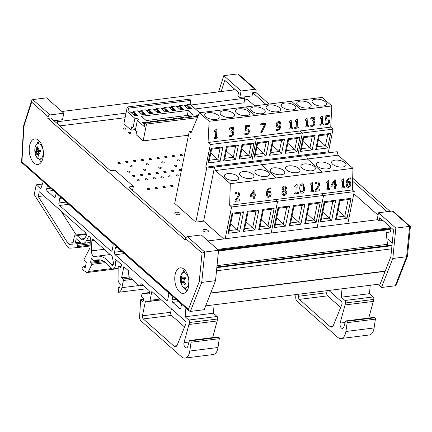 <?xml version="1.0" encoding="UTF-8"?>
<svg xmlns="http://www.w3.org/2000/svg" width="432" height="432" viewBox="0 0 432 432"><rect width="100%" height="100%" fill="white"/><g stroke="black" fill="none" stroke-linecap="round" stroke-linejoin="round"><path stroke-width="0.65" d="M208.003 230.45A2.759 1.22 -168.6 0 1 208.408 231.287A2.759 1.22 -168.6 0 1 205.459 231.935A2.759 1.22 -168.6 0 1 202.997 230.197A2.759 1.22 -168.6 0 1 205.065 229.435A2.759 1.22 -168.6 0 1 208.003 230.45M179.788 213.208A2.759 1.22 -168.6 0 1 180.193 214.04A2.759 1.22 -168.6 0 1 177.244 214.688A2.759 1.22 -168.6 0 1 174.782 212.949A2.759 1.22 -168.6 0 1 176.85 212.188A2.759 1.22 -168.6 0 1 179.788 213.208M129.978 171.493A1.291 0.567 -168.6 0 1 130.167 171.882A1.291 0.567 -168.6 0 1 128.79 172.184A1.291 0.567 -168.6 0 1 127.64 171.374A1.291 0.567 -168.6 0 1 128.606 171.018A1.291 0.567 -168.6 0 1 129.978 171.493M145.557 169.544A1.291 0.567 -168.6 0 1 145.746 169.933A1.291 0.567 -168.6 0 1 144.369 170.235A1.291 0.567 -168.6 0 1 143.219 169.425A1.291 0.567 -168.6 0 1 144.185 169.069A1.291 0.567 -168.6 0 1 145.557 169.544M161.136 167.594A1.291 0.567 -168.6 0 1 161.325 167.983A1.291 0.567 -168.6 0 1 159.953 168.286A1.291 0.567 -168.6 0 1 158.803 167.47A1.291 0.567 -168.6 0 1 159.77 167.119A1.291 0.567 -168.6 0 1 161.136 167.594M176.72 165.64A1.291 0.567 -168.6 0 1 176.909 166.028A1.291 0.567 -168.6 0 1 175.532 166.331A1.291 0.567 -168.6 0 1 174.382 165.521A1.291 0.567 -168.6 0 1 175.349 165.164A1.291 0.567 -168.6 0 1 176.72 165.64M164.03 162.275A1.291 0.567 -168.6 0 1 164.219 162.67A1.291 0.567 -168.6 0 1 162.848 162.972A1.291 0.567 -168.6 0 1 161.698 162.157A1.291 0.567 -168.6 0 1 162.664 161.806A1.291 0.567 -168.6 0 1 164.03 162.275M132.872 166.18A1.291 0.567 -168.6 0 1 133.061 166.568A1.291 0.567 -168.6 0 1 131.684 166.871A1.291 0.567 -168.6 0 1 130.534 166.061A1.291 0.567 -168.6 0 1 131.501 165.704A1.291 0.567 -168.6 0 1 132.872 166.18M148.451 164.23A1.291 0.567 -168.6 0 1 148.64 164.619A1.291 0.567 -168.6 0 1 147.263 164.921A1.291 0.567 -168.6 0 1 146.113 164.111A1.291 0.567 -168.6 0 1 147.08 163.755A1.291 0.567 -168.6 0 1 148.451 164.23M179.615 160.326A1.291 0.567 -168.6 0 1 179.804 160.715A1.291 0.567 -168.6 0 1 178.427 161.017A1.291 0.567 -168.6 0 1 177.277 160.207A1.291 0.567 -168.6 0 1 178.243 159.851A1.291 0.567 -168.6 0 1 179.615 160.326M139.768 180.171A1.291 0.567 -168.6 0 1 139.957 180.56A1.291 0.567 -168.6 0 1 138.58 180.862A1.291 0.567 -168.6 0 1 137.43 180.052A1.291 0.567 -168.6 0 1 138.397 179.696A1.291 0.567 -168.6 0 1 139.768 180.171M120.182 162.821A1.291 0.567 -168.6 0 1 120.371 163.21A1.291 0.567 -168.6 0 1 119 163.512A1.291 0.567 -168.6 0 1 117.85 162.697A1.291 0.567 -168.6 0 1 118.811 162.346A1.291 0.567 -168.6 0 1 120.182 162.821M134.87 175.835A1.291 0.567 -168.6 0 1 135.059 176.224A1.291 0.567 -168.6 0 1 133.688 176.526A1.291 0.567 -168.6 0 1 132.538 175.711A1.291 0.567 -168.6 0 1 133.504 175.36A1.291 0.567 -168.6 0 1 134.87 175.835M149.558 188.849A1.291 0.567 -168.6 0 1 149.753 189.238A1.291 0.567 -168.6 0 1 148.376 189.54A1.291 0.567 -168.6 0 1 147.226 188.725A1.291 0.567 -168.6 0 1 148.192 188.374A1.291 0.567 -168.6 0 1 149.558 188.849M147.56 179.194A1.291 0.567 -168.6 0 1 147.749 179.582A1.291 0.567 -168.6 0 1 146.372 179.885A1.291 0.567 -168.6 0 1 145.222 179.075A1.291 0.567 -168.6 0 1 146.189 178.718A1.291 0.567 -168.6 0 1 147.56 179.194M127.975 161.843A1.291 0.567 -168.6 0 1 128.164 162.232A1.291 0.567 -168.6 0 1 126.787 162.535A1.291 0.567 -168.6 0 1 125.636 161.725A1.291 0.567 -168.6 0 1 126.603 161.368A1.291 0.567 -168.6 0 1 127.975 161.843M142.663 174.857A1.291 0.567 -168.6 0 1 142.852 175.246A1.291 0.567 -168.6 0 1 141.475 175.549A1.291 0.567 -168.6 0 1 140.324 174.739A1.291 0.567 -168.6 0 1 141.291 174.382A1.291 0.567 -168.6 0 1 142.663 174.857M157.351 187.871A1.291 0.567 -168.6 0 1 157.54 188.26A1.291 0.567 -168.6 0 1 156.168 188.563A1.291 0.567 -168.6 0 1 155.012 187.753A1.291 0.567 -168.6 0 1 155.979 187.396A1.291 0.567 -168.6 0 1 157.351 187.871M155.347 178.222A1.291 0.567 -168.6 0 1 155.536 178.61A1.291 0.567 -168.6 0 1 154.165 178.913A1.291 0.567 -168.6 0 1 153.014 178.097A1.291 0.567 -168.6 0 1 153.981 177.746A1.291 0.567 -168.6 0 1 155.347 178.222M135.767 160.866A1.291 0.567 -168.6 0 1 135.956 161.255A1.291 0.567 -168.6 0 1 134.579 161.557A1.291 0.567 -168.6 0 1 133.429 160.747A1.291 0.567 -168.6 0 1 134.395 160.391A1.291 0.567 -168.6 0 1 135.767 160.866M150.455 173.88A1.291 0.567 -168.6 0 1 150.644 174.269A1.291 0.567 -168.6 0 1 149.267 174.571A1.291 0.567 -168.6 0 1 148.117 173.761A1.291 0.567 -168.6 0 1 149.083 173.405A1.291 0.567 -168.6 0 1 150.455 173.88M165.143 186.894A1.291 0.567 -168.6 0 1 165.332 187.283A1.291 0.567 -168.6 0 1 163.955 187.585A1.291 0.567 -168.6 0 1 162.805 186.775A1.291 0.567 -168.6 0 1 163.771 186.419A1.291 0.567 -168.6 0 1 165.143 186.894M163.139 177.244A1.291 0.567 -168.6 0 1 163.328 177.633A1.291 0.567 -168.6 0 1 161.951 177.935A1.291 0.567 -168.6 0 1 160.801 177.125A1.291 0.567 -168.6 0 1 161.768 176.769A1.291 0.567 -168.6 0 1 163.139 177.244M143.554 159.894A1.291 0.567 -168.6 0 1 143.743 160.283A1.291 0.567 -168.6 0 1 142.371 160.585A1.291 0.567 -168.6 0 1 141.221 159.77A1.291 0.567 -168.6 0 1 142.182 159.419A1.291 0.567 -168.6 0 1 143.554 159.894M158.242 172.908A1.291 0.567 -168.6 0 1 158.431 173.297A1.291 0.567 -168.6 0 1 157.059 173.599A1.291 0.567 -168.6 0 1 155.909 172.784A1.291 0.567 -168.6 0 1 156.875 172.433A1.291 0.567 -168.6 0 1 158.242 172.908M172.93 185.922A1.291 0.567 -168.6 0 1 173.124 186.311A1.291 0.567 -168.6 0 1 171.747 186.613A1.291 0.567 -168.6 0 1 170.597 185.798A1.291 0.567 -168.6 0 1 171.563 185.447A1.291 0.567 -168.6 0 1 172.93 185.922M170.932 176.267A1.291 0.567 -168.6 0 1 171.121 176.656A1.291 0.567 -168.6 0 1 169.744 176.958A1.291 0.567 -168.6 0 1 168.593 176.148A1.291 0.567 -168.6 0 1 169.56 175.792A1.291 0.567 -168.6 0 1 170.932 176.267M151.346 158.917A1.291 0.567 -168.6 0 1 151.535 159.305A1.291 0.567 -168.6 0 1 150.158 159.608A1.291 0.567 -168.6 0 1 149.008 158.798A1.291 0.567 -168.6 0 1 149.974 158.441A1.291 0.567 -168.6 0 1 151.346 158.917M166.034 171.931A1.291 0.567 -168.6 0 1 166.223 172.319A1.291 0.567 -168.6 0 1 164.846 172.622A1.291 0.567 -168.6 0 1 163.696 171.812A1.291 0.567 -168.6 0 1 164.662 171.455A1.291 0.567 -168.6 0 1 166.034 171.931M178.432 185.042A1.291 0.567 -168.6 0 1 178.384 184.826A1.291 0.567 -168.6 0 1 178.513 184.637M178.718 175.295A1.291 0.567 -168.6 0 1 178.907 175.684A1.291 0.567 -168.6 0 1 177.536 175.986A1.291 0.567 -168.6 0 1 176.386 175.171A1.291 0.567 -168.6 0 1 177.352 174.82A1.291 0.567 -168.6 0 1 178.718 175.295M159.138 157.939A1.291 0.567 -168.6 0 1 159.327 158.328A1.291 0.567 -168.6 0 1 157.95 158.63A1.291 0.567 -168.6 0 1 156.8 157.82A1.291 0.567 -168.6 0 1 157.766 157.464A1.291 0.567 -168.6 0 1 159.138 157.939M173.826 170.953A1.291 0.567 -168.6 0 1 174.015 171.342A1.291 0.567 -168.6 0 1 172.638 171.644A1.291 0.567 -168.6 0 1 171.488 170.834A1.291 0.567 -168.6 0 1 172.454 170.478A1.291 0.567 -168.6 0 1 173.826 170.953M166.925 156.962A1.291 0.567 -168.6 0 1 167.114 157.356A1.291 0.567 -168.6 0 1 165.742 157.658A1.291 0.567 -168.6 0 1 164.592 156.843A1.291 0.567 -168.6 0 1 165.559 156.492A1.291 0.567 -168.6 0 1 166.925 156.962M181.327 170.694A1.291 0.567 -168.6 0 1 179.939 170.521A1.291 0.567 -168.6 0 1 179.28 169.857A1.291 0.567 -168.6 0 1 180.144 169.501A1.291 0.567 -168.6 0 1 181.489 169.884M174.717 155.99A1.291 0.567 -168.6 0 1 174.906 156.379A1.291 0.567 -168.6 0 1 173.529 156.681A1.291 0.567 -168.6 0 1 172.379 155.871A1.291 0.567 -168.6 0 1 173.345 155.515A1.291 0.567 -168.6 0 1 174.717 155.99M182.509 155.012A1.291 0.567 -168.6 0 1 182.698 155.401A1.291 0.567 -168.6 0 1 181.321 155.704A1.291 0.567 -168.6 0 1 180.171 154.894A1.291 0.567 -168.6 0 1 181.138 154.537A1.291 0.567 -168.6 0 1 182.509 155.012M136.501 132.165A1.291 0.567 -168.6 0 1 136.188 131.679A1.291 0.567 -168.6 0 1 136.663 131.355M130.734 132.775A1.291 0.567 -168.6 0 1 130.923 133.164A1.291 0.567 -168.6 0 1 129.546 133.466A1.291 0.567 -168.6 0 1 128.396 132.656A1.291 0.567 -168.6 0 1 129.362 132.3A1.291 0.567 -168.6 0 1 130.734 132.775M125.836 128.439A1.291 0.567 -168.6 0 1 126.025 128.828A1.291 0.567 -168.6 0 1 124.654 129.13A1.291 0.567 -168.6 0 1 123.498 128.315A1.291 0.567 -168.6 0 1 124.465 127.964A1.291 0.567 -168.6 0 1 125.836 128.439M378.043 215.174L353.846 193.736M254.659 105.856L247.541 99.549L244.598 99.916M386.181 232.524L390.355 232L391.203 227.81M57.505 123.352L57.029 123.412M352.609 181.208L387.023 211.702M221.184 91.53L224.786 80.363L238.507 92.524L237.854 95.758L239.782 97.47L252.05 95.931L252.704 92.691L265.961 104.441M233.453 89.996L233.944 88.474M392.18 243.416A16.562 8.996 -97.1 0 0 386.861 238.734M239.782 97.47L241.088 90.99L254.891 89.262A1.841 1.318 -48.5 0 1 255.787 89.505A1.841 1.318 -48.5 0 1 256.1 90.693L255.771 92.308L269.028 104.058M218.57 91.859L223.787 75.665L241.088 90.99M407.425 256.3L410.4 226.584L393.228 211.28A1.841 1.318 131.5 0 0 392.332 211.037L378.529 212.765L377.222 219.24L379.15 220.952L379.804 217.712L393.53 229.873L390.868 256.613L379.485 285.746L381.467 287.501L395.269 285.768L396.257 284.882L407.425 256.3L406.609 256.748L395.269 285.768M378.529 212.765L395.831 228.096L392.807 258.476L381.467 287.501M352.69 178.178L390.091 211.318M252.704 92.691L255.771 92.308M382.925 220.477L379.15 220.952M395.831 228.096L409.633 226.363L406.609 256.748L392.807 258.476M410.341 226.444L409.633 226.363L392.332 211.037M255.787 89.505L238.669 74.342L237.589 73.937L254.891 89.262M223.787 75.665L237.589 73.937M131.89 189.734L132.716 189.632L133.369 186.392L115.052 170.165L110.452 170.743L50.89 117.968L47.822 118.352L48.146 116.732A1.841 1.318 -48.5 0 1 50.009 114.923L63.812 113.195L46.51 97.864L32.708 99.592L31.714 100.564L31.671 102.136L48.146 116.732M185.971 237.654L128.768 186.97L133.369 186.392M185.587 238.507L202.068 253.103L199.222 281.664L188.417 309.328L189.324 311.035L190.388 311.429L204.19 309.701L215.53 280.676L218.554 250.295L201.253 234.965L187.45 236.698A1.841 1.318 131.5 0 0 185.587 238.507L185.263 240.127L47.822 118.352M63.812 113.195L62.505 119.669L54.011 120.733M184.194 269.325A12.884 6.993 -97.1 0 0 182.855 272.252M184.885 288.5A12.884 6.993 -97.1 0 0 186.905 291.001M188.617 286.605A12.884 6.993 82.9 0 1 183.47 293.409A12.884 6.993 82.9 0 1 174.928 281.497A12.884 6.993 82.9 0 1 180.268 267.84A12.884 6.993 82.9 0 1 187.148 273.64A12.884 6.993 82.9 0 1 188.617 286.605M38.653 140.378A12.884 6.993 -97.1 0 0 37.314 143.305M39.35 159.554A12.884 6.993 -97.1 0 0 41.369 162.059M43.076 157.658A12.884 6.993 82.9 0 1 37.93 164.462A12.884 6.993 82.9 0 1 29.392 152.55A12.884 6.993 82.9 0 1 34.727 138.893A12.884 6.993 82.9 0 1 41.612 144.693A12.884 6.993 82.9 0 1 43.076 157.658M202.068 253.103L204.752 252.023L187.45 236.698M188.417 309.328L21.946 161.833L21.67 162.497L189.324 311.035M21.946 161.833L23.879 126.311L23.587 125.825L31.714 100.564M199.222 281.664L201.728 282.404L204.752 252.023L218.554 250.295M215.53 280.676L201.728 282.404L190.388 311.429M338.105 155.169L307.433 159.008L322.277 172.163L352.949 168.318L338.105 155.169L337.214 151.708L306.542 155.547L307.433 159.008L322.277 172.163L230.261 183.686L229.657 205.281L231.584 206.993L225.175 238.772M347.863 223.409L354.267 191.624L352.35 189.929L352.971 168.329L230.283 183.692L229.678 205.292L352.361 189.923M327.353 168.907A7.36 3.251 -168.6 0 1 319.718 167.697A7.36 3.251 -168.6 0 1 316.283 164.036A7.36 3.251 -168.6 0 1 324.14 162.302A7.36 3.251 -168.6 0 1 330.712 166.941A7.36 3.251 -168.6 0 1 327.353 168.907M342.689 166.984A7.36 3.251 -168.6 0 1 335.048 165.775A7.36 3.251 -168.6 0 1 331.614 162.113A7.36 3.251 -168.6 0 1 339.476 160.385A7.36 3.251 -168.6 0 1 346.048 165.024A7.36 3.251 -168.6 0 1 342.689 166.984M354.267 191.624L323.6 195.469L321.678 193.768L323.6 195.469L317.191 227.248L323.6 195.469L231.584 206.993M329.422 152.685L328.46 151.826L333.029 129.163L302.357 133.002L300.056 130.966L302.357 133.002L297.788 155.671L298.75 156.524L214.526 167.071L215.422 170.532L230.261 183.686L229.678 205.292M333.029 129.163L330.728 127.127L331.803 105.943L209.12 121.306L255.128 115.544L245.489 107.006L255.128 115.544L331.803 105.943L322.164 97.4L291.492 101.245L301.131 109.782L291.492 101.245L199.481 112.768L209.12 121.306L208.03 142.479L210.346 144.526L205.772 167.195L206.739 168.048L195.836 222.124L174.728 203.423L189.221 131.539L190.955 133.072L199.481 112.768M328.46 151.826L205.772 167.195M215.422 170.532L261.425 164.77L260.534 161.309L261.425 164.77L276.269 177.925L261.425 164.77L307.433 159.008L306.542 155.547L298.75 156.524L297.788 155.671L302.357 133.002L210.346 144.526M307.838 107.968A7.36 3.251 -168.6 0 1 300.197 106.758A7.36 3.251 -168.6 0 1 296.762 103.097A7.36 3.251 -168.6 0 1 304.625 101.369A7.36 3.251 -168.6 0 1 311.197 106.007A7.36 3.251 -168.6 0 1 307.838 107.968M323.174 106.045A7.36 3.251 -168.6 0 1 315.533 104.836A7.36 3.251 -168.6 0 1 312.098 101.174A7.36 3.251 -168.6 0 1 319.961 99.446A7.36 3.251 -168.6 0 1 326.533 104.085A7.36 3.251 -168.6 0 1 323.174 106.045M327.667 147.982L330.604 133.412L328.563 134.546L319.221 135.718L318.643 134.908L315.7 149.483L327.667 147.982L318.46 139.471M315.7 149.483L316.802 147.701L319.221 135.707M300.213 151.421L301.315 149.639L303.734 137.646L303.151 136.852L300.213 151.421L312.174 149.92L302.972 141.41M312.174 149.92L315.112 135.351L313.076 136.485L303.728 137.657M335.497 219.861L336.598 218.079L340.124 200.583L339.547 199.784L335.497 219.861L346.999 218.419L338.175 210.244M346.999 218.419L351.049 198.342L349.007 199.476L340.124 200.588M320.161 221.778L321.262 220.001L324.788 202.5L324.211 201.706L320.161 221.778L331.663 220.336L322.839 212.166M331.663 220.336L335.713 200.264L333.671 201.398L324.788 202.511M223.722 238.955L203.623 221.146L214.526 167.071L206.739 168.048M277.592 201.231L275.675 199.53L277.592 201.231L271.183 233.01L277.592 201.231M203.623 221.146L195.836 222.124M190.69 138.181L190.447 137.965L190.366 138.37L190.69 138.181M256.349 138.764L254.048 136.728L256.349 138.764L251.78 161.433L256.349 138.764M252.747 162.286L251.78 161.433L252.747 162.286L260.534 161.309M191.732 131.22L189.221 131.539M235.391 180.473A7.36 3.251 -168.6 0 1 227.75 179.264A7.36 3.251 -168.6 0 1 224.316 175.603A7.36 3.251 -168.6 0 1 232.178 173.869A7.36 3.251 -168.6 0 1 238.75 178.508A7.36 3.251 -168.6 0 1 235.391 180.473M250.619 178.459A7.36 3.251 -168.6 0 1 242.984 177.25A7.36 3.251 -168.6 0 1 239.549 173.588A7.36 3.251 -168.6 0 1 247.406 171.86A7.36 3.251 -168.6 0 1 253.978 176.499A7.36 3.251 -168.6 0 1 250.619 178.459M265.955 176.537A7.36 3.251 -168.6 0 1 258.32 175.327A7.36 3.251 -168.6 0 1 254.885 171.666A7.36 3.251 -168.6 0 1 262.742 169.938A7.36 3.251 -168.6 0 1 269.314 174.577A7.36 3.251 -168.6 0 1 265.955 176.537M231.158 117.569A7.36 3.251 -168.6 0 1 223.522 116.359A7.36 3.251 -168.6 0 1 220.088 112.698A7.36 3.251 -168.6 0 1 227.945 110.97A7.36 3.251 -168.6 0 1 234.522 115.609A7.36 3.251 -168.6 0 1 231.158 117.569M215.822 119.491A7.36 3.251 -168.6 0 1 208.186 118.282A7.36 3.251 -168.6 0 1 204.752 114.62A7.36 3.251 -168.6 0 1 212.609 112.892A7.36 3.251 -168.6 0 1 219.186 117.531A7.36 3.251 -168.6 0 1 215.822 119.491M246.494 115.652A7.36 3.251 -168.6 0 1 238.858 114.442A7.36 3.251 -168.6 0 1 235.424 110.781A7.36 3.251 -168.6 0 1 243.281 109.053A7.36 3.251 -168.6 0 1 249.858 113.692A7.36 3.251 -168.6 0 1 246.494 115.652M241.996 144.509L242.563 145.319L251.915 144.148L253.957 143.008L241.996 144.509L239.058 159.079L240.154 157.302L242.573 145.309M251.073 144.25L248.848 155.299L251.019 157.583L253.957 143.008M240.343 156.368L248.848 155.299L241.817 149.072M235.526 159.521L238.464 144.952L236.428 146.086L227.081 147.258L226.503 146.448L223.565 161.017L235.526 159.521L226.325 151.011M223.565 161.017L224.667 159.241L227.086 147.247M211.583 149.197L211.016 148.387L208.078 162.961L220.039 161.46L210.838 152.95M220.039 161.46L222.977 146.891L220.936 148.025L211.594 149.197M208.078 162.961L209.18 161.179L211.594 149.186M263.315 210.211L262.742 209.401L258.698 229.478L270.2 228.037L261.376 219.861M270.2 228.037L274.244 207.959L272.209 209.099L263.326 210.211M258.698 229.478L259.799 227.696L263.326 210.2M247.979 212.128L247.406 211.324L243.362 231.395L254.864 229.959L246.04 221.783M254.864 229.959L258.908 209.882L256.873 211.016L247.99 212.128M243.362 231.395L244.463 229.619L247.99 212.123M232.643 214.051L232.076 213.241L228.026 233.318L239.528 231.876L230.704 223.706M239.528 231.876L243.578 211.804L241.537 212.938L232.654 214.051M228.026 233.318L229.127 231.541L232.654 214.04M306.542 155.547L298.75 156.524M281.394 174.712A7.36 3.251 -168.6 0 1 273.758 173.502A7.36 3.251 -168.6 0 1 270.324 169.841A7.36 3.251 -168.6 0 1 278.181 168.107A7.36 3.251 -168.6 0 1 284.758 172.746A7.36 3.251 -168.6 0 1 281.394 174.712M296.627 172.697A7.36 3.251 -168.6 0 1 288.986 171.488A7.36 3.251 -168.6 0 1 285.552 167.827A7.36 3.251 -168.6 0 1 293.414 166.099A7.36 3.251 -168.6 0 1 299.986 170.737A7.36 3.251 -168.6 0 1 296.627 172.697M311.963 170.775A7.36 3.251 -168.6 0 1 304.322 169.565A7.36 3.251 -168.6 0 1 300.888 165.904A7.36 3.251 -168.6 0 1 308.75 164.176A7.36 3.251 -168.6 0 1 315.322 168.815A7.36 3.251 -168.6 0 1 311.963 170.775M277.166 111.807A7.36 3.251 -168.6 0 1 269.53 110.597A7.36 3.251 -168.6 0 1 266.096 106.936A7.36 3.251 -168.6 0 1 273.953 105.208A7.36 3.251 -168.6 0 1 280.525 109.847A7.36 3.251 -168.6 0 1 277.166 111.807M261.83 113.729A7.36 3.251 -168.6 0 1 254.194 112.52A7.36 3.251 -168.6 0 1 250.76 108.859A7.36 3.251 -168.6 0 1 258.617 107.131A7.36 3.251 -168.6 0 1 265.189 111.769A7.36 3.251 -168.6 0 1 261.83 113.729M292.502 109.89A7.36 3.251 -168.6 0 1 284.866 108.68A7.36 3.251 -168.6 0 1 281.432 105.019A7.36 3.251 -168.6 0 1 289.289 103.291A7.36 3.251 -168.6 0 1 295.861 107.93A7.36 3.251 -168.6 0 1 292.502 109.89M287.998 138.748L288.571 139.558L297.923 138.386L299.965 137.246L287.998 138.748L285.061 153.317L286.162 151.54L288.581 139.547M297.081 138.488L294.851 149.537L297.022 151.821L299.965 137.246M286.351 150.606L294.851 149.537L287.82 143.311M281.534 153.76L284.472 139.19L282.431 140.324L273.089 141.496L272.511 140.686L269.573 155.255L281.534 153.76L272.333 145.249M269.573 155.255L270.675 153.479L273.094 141.485M257.591 143.435L257.024 142.625L254.086 157.199L266.047 155.698L256.846 147.188M266.047 155.698L268.985 141.129L266.944 142.263L257.602 143.435L255.182 155.417L254.086 157.199M309.323 204.449L308.75 203.639L304.706 223.717L316.202 222.275L307.384 214.099M316.202 222.275L320.252 202.198L318.211 203.337L309.328 204.449L305.802 221.935L304.706 223.717M293.987 206.366L293.414 205.562L289.37 225.634L300.872 224.197L292.048 216.022M300.872 224.197L304.916 204.12L302.875 205.254L293.992 206.366L290.466 223.857L289.37 225.634M278.651 208.289L278.078 207.479L274.034 227.556L285.536 226.114L276.712 217.944M285.536 226.114L289.58 206.042L287.545 207.176L278.656 208.289L275.13 225.779L274.034 227.556M342.004 288.797L341.258 297.2L344.963 300.483A1.841 0.999 82.9 0 1 345.6 302.956L340.124 323.082A3.677 1.998 -97.1 0 0 340.54 326.781A3.677 1.998 -97.1 0 0 342.506 328.439A3.677 1.998 -97.1 0 0 343.894 326.83L345.33 321.721A1.858 1.01 82.9 0 1 346.032 320.906A1.858 1.01 82.9 0 1 346.594 321.116L346.777 321.278A1.112 0.605 82.9 0 1 347.182 322.672L345.897 331.49A11.664 6.334 82.9 0 1 341.086 338.521A11.664 6.334 82.9 0 1 337.57 337.208L297.13 301.379A3.715 2.014 82.9 0 1 295.747 297.167L295.893 294.57M328.849 290.444L341.383 301.547A1.858 1.01 82.9 0 1 341.987 304.209L333.391 325.382A5.276 2.867 82.9 0 1 331.592 327.11A5.276 2.867 82.9 0 1 329.999 326.516L299.381 299.387A2.322 1.258 82.9 0 1 298.577 296.266L298.998 294.181M327.213 290.65L326.792 292.729A2.322 1.258 -97.1 0 0 327.596 295.85L340.675 307.438M341.086 338.521L369.306 334.989A11.664 6.334 -97.1 0 0 374.117 327.953L375.397 319.135A1.112 0.605 -97.1 0 0 374.998 317.747L374.809 317.579A1.858 1.01 -97.1 0 0 374.252 317.369L346.032 320.906M347.182 322.672L375.397 319.135M340.124 323.082L345.125 322.456M368.755 318.06L373.815 299.419A1.841 0.999 -97.1 0 0 373.178 296.946L369.473 293.668L370.219 285.26M345.2 304.927L373.415 301.396M341.258 297.2L369.473 293.668M47.417 185.312L46.721 188.768A1.858 1.01 -97.1 0 0 47.369 191.263L54.173 197.289A1.858 1.01 -97.1 0 0 54.729 197.5A1.858 1.01 -97.1 0 0 55.474 196.517L56.171 193.066M185.917 308.016L185.144 316.753L188.843 320.031A1.841 0.999 82.9 0 1 189.481 322.504L184.005 342.63A3.677 1.998 -97.1 0 0 184.426 346.334A3.677 1.998 -97.1 0 0 186.392 347.987A3.677 1.998 -97.1 0 0 187.78 346.378L189.216 341.269A1.858 1.01 82.9 0 1 189.918 340.459A1.858 1.01 82.9 0 1 190.48 340.664L190.663 340.832A1.112 0.605 82.9 0 1 191.068 342.22L189.783 351.038A11.664 6.334 82.9 0 1 184.972 358.074A11.664 6.334 82.9 0 1 181.456 356.762L141.016 320.927A3.715 2.014 82.9 0 1 139.628 316.721L140.6 299.776L142.97 301.876L143.645 298.507L141.437 296.546L142.052 293.485L148.667 293.863A1.858 1.01 -97.1 0 0 148.765 293.863A1.858 1.01 -97.1 0 0 149.558 292.399A1.858 1.01 -97.1 0 0 148.867 290.385L141.475 283.84L140.141 285.541A1.858 1.01 82.9 0 1 139.693 285.822A1.858 1.01 82.9 0 1 139.136 285.611L129.535 277.106A1.858 1.01 82.9 0 1 128.86 275.546L128.326 270.648L123.854 266.684L121.613 277.787L122.974 278.996A1.112 0.605 82.9 0 1 123.358 280.492L121.91 287.674A8.537 4.639 82.9 0 1 118.476 292.307A8.537 4.639 82.9 0 1 118.449 292.307L118.255 287.82A0.745 0.405 82.9 0 1 118.568 287.14A0.745 0.405 82.9 0 1 118.795 287.226L119.183 287.572A0.745 0.405 -97.1 0 0 119.405 287.653A0.745 0.405 -97.1 0 0 119.702 287.258L120.231 284.65A0.745 0.405 -97.1 0 0 119.972 283.651L119.459 283.192A3.715 2.014 82.9 0 1 118.066 279.299L118.147 267.997A1.858 1.01 82.9 0 1 118.94 266.468A1.858 1.01 82.9 0 1 119.502 266.679L120.863 267.883L121.522 264.616L115.938 259.67A1.112 0.605 -97.1 0 0 115.598 259.546A1.112 0.605 -97.1 0 0 115.182 260.966A6.313 3.429 82.9 0 1 112.822 269.023A6.313 3.429 82.9 0 1 110.122 267.397A29.7 16.13 -97.1 0 0 97.502 259.87A29.7 16.13 -97.1 0 0 94.657 260.723A1.858 1.01 82.9 0 1 94.478 260.777A1.858 1.01 82.9 0 1 93.922 260.566L91.39 258.325L90.596 262.262L91.643 263.191A0.745 0.405 82.9 0 1 91.843 264.373L88.457 271.469A3.715 2.014 82.9 0 1 87.275 272.506A3.715 2.014 82.9 0 1 86.362 272.252L82.377 269.606A0.745 0.405 82.9 0 1 82.08 268.574L82.123 268.369A3.051 1.658 82.9 0 1 83.344 266.749A3.051 1.658 82.9 0 1 84.051 266.933L84.893 267.505A0.745 0.405 -97.1 0 0 85.077 267.559A0.745 0.405 -97.1 0 0 85.369 267.165L86.254 262.651A0.745 0.405 -97.1 0 0 85.995 261.652L83.857 259.756L90.007 247.876L90.353 238.453A1.858 1.01 -97.1 0 0 89.1 236.201A1.858 1.01 -97.1 0 0 88.528 236.677L86.443 240.71A10.395 5.643 82.9 0 1 83.246 243.367A10.395 5.643 82.9 0 1 80.114 242.195L76.183 238.712L75.362 242.779L76.523 243.805A1.112 0.605 82.9 0 1 76.54 243.805A1.112 0.605 82.9 0 1 77.139 244.301A1.112 0.605 82.9 0 1 77.263 245.425L76.999 246.742A1.858 1.01 82.9 0 1 76.259 247.72A1.858 1.01 82.9 0 1 76.226 247.725L70.076 248.157A7.425 4.034 82.9 0 1 66.857 245.986L34.22 194.578L36.207 184.837L40.748 188.86L43.205 181.58M172.827 296.422L172.13 299.878A1.858 1.01 -97.1 0 0 172.773 302.373L179.577 308.405A1.858 1.01 -97.1 0 0 180.139 308.61A1.858 1.01 -97.1 0 0 180.878 307.633L181.575 304.177M113.378 262.219L112.163 256.327L93.204 239.533A1.858 1.01 -97.1 0 0 92.648 239.323A1.858 1.01 -97.1 0 0 91.854 240.754L91.481 250.868A4.828 2.619 -97.1 0 0 94.743 256.721A4.828 2.619 -97.1 0 0 95.035 256.651A33.415 18.144 82.9 0 1 97.043 256.181A33.415 18.144 82.9 0 1 111.245 264.665A2.597 1.409 -97.1 0 0 112.363 265.34A2.597 1.409 -97.1 0 0 113.378 262.219M86.119 235.834A1.858 1.01 -97.1 0 0 85.644 232.832L39.236 191.716L38.259 196.549L67.927 243.281A3.715 2.014 -97.1 0 0 69.536 244.366L72.781 244.139L74.223 236.979A3.742 2.03 82.9 0 1 75.719 235.003A3.742 2.03 82.9 0 1 76.966 235.537L80.897 239.02A6.685 3.629 -97.1 0 0 82.912 239.771A6.685 3.629 -97.1 0 0 84.964 238.064L86.119 235.834M59.816 198.401A1.858 1.01 82.9 0 1 60.561 197.419A1.858 1.01 82.9 0 1 61.117 197.629L112.45 243.108A1.858 1.01 82.9 0 1 113.092 245.603L112.169 250.177A1.858 1.01 82.9 0 1 111.429 251.154A1.858 1.01 82.9 0 1 110.867 250.949L59.54 205.47A1.858 1.01 82.9 0 1 58.898 202.975L59.816 198.401L61.722 198.164M167.778 299.446A1.858 1.01 82.9 0 1 167.038 300.424A1.858 1.01 82.9 0 1 166.477 300.213L115.144 254.74A1.858 1.01 82.9 0 1 114.502 252.245L115.425 247.671A1.858 1.01 82.9 0 1 116.165 246.688A1.858 1.01 82.9 0 1 116.726 246.899L168.059 292.378A1.858 1.01 82.9 0 1 168.701 294.872L167.778 299.446M150.039 300.332L151.826 291.465L185.269 321.1A1.858 1.01 82.9 0 1 185.868 323.757L177.271 344.936A5.276 2.867 82.9 0 1 175.478 346.658A5.276 2.867 82.9 0 1 173.885 346.064L143.267 318.935A2.322 1.258 82.9 0 1 142.463 315.814L145.265 301.909A1.841 0.999 82.9 0 1 146 300.937A1.841 0.999 82.9 0 1 146.135 300.937L149.164 301.304A1.841 0.999 -97.1 0 0 149.299 301.304A1.841 0.999 -97.1 0 0 150.039 300.332L160.364 299.036M76.205 234.943L61.015 211.01M76.966 235.537L86.319 234.365M38.259 196.549L43.897 195.847M171.38 308.794L170.678 312.282A2.322 1.258 -97.1 0 0 171.482 315.403L184.561 326.986M36.207 184.837L42.368 184.07M142.052 293.485L149.553 292.545M140.6 299.776L143.462 299.414M184.972 358.074L213.192 354.537A11.664 6.334 -97.1 0 0 217.998 347.506L219.283 338.688A1.112 0.605 -97.1 0 0 218.878 337.295L218.695 337.133A1.858 1.01 -97.1 0 0 218.133 336.922L189.918 340.459M191.068 342.22L219.283 338.688M184.005 342.63L189.011 342.004M212.641 337.613L217.701 318.973A1.841 0.999 -97.1 0 0 217.064 316.499L213.359 313.222L214.105 304.814M189.086 324.481L217.301 320.944M185.144 316.753L213.359 313.222M118.508 292.302L146.664 288.776A8.537 4.639 -97.1 0 0 146.696 288.77A8.537 4.639 -97.1 0 0 146.983 288.716M121.91 287.674L139.039 285.53M121.613 277.787L129.292 276.826M76.561 243.799L81.664 243.162M75.362 242.779L80.104 242.185M84.051 266.933L85.45 266.755M87.275 272.506L115.49 268.974A3.715 2.014 -97.1 0 0 116.219 268.601M90.596 262.262L102.746 260.744M181.44 284.445A7.684 4.174 82.9 0 1 183.703 272.651A7.684 4.174 82.9 0 1 188.638 283.759A7.684 4.174 82.9 0 1 181.44 284.445M181.764 280.206A14.548 5.384 174.9 0 1 181.192 279.731A14.548 1.204 8 0 0 181.769 279.925L182.358 279.963L181.764 280.206L181.786 281.259A14.699 5.805 163.4 0 0 181.256 282.35L183.875 281.599M183.055 278.424L182.331 278.24A14.699 10.487 -133.4 0 1 182.002 276.161A4.703 2.554 -97.1 0 0 181.413 276.939A14.699 10.94 27.3 0 0 181.85 278.872L181.769 279.925M185.533 278.57A4.32 2.344 82.9 0 0 185.069 277.544L185.074 277.312A14.699 7.501 157.6 0 0 183.686 278.748L183.049 278.51A14.548 10.379 100.4 0 1 183.249 277.015A14.548 12.717 -54.6 0 0 182.893 278.451L182.331 278.24M185.387 278.678L183.049 278.51M184.086 282.161L182.93 282.539L183.568 282.739A14.699 11.88 38.2 0 0 184.858 284.699A4.703 2.554 -97.1 0 0 185.447 283.921A14.699 9.547 -143.6 0 1 184.048 282.107L184.048 281.065A14.548 3.947 171 0 0 185.112 281.2A14.548 2.641 12.1 0 1 184.059 280.784L184.118 279.725A14.699 4.417 -25.3 0 1 185.609 278.51A4.703 2.554 -97.1 0 0 185.074 277.312M182.93 282.539A14.548 9.974 109.7 0 0 183.049 283.916A14.548 13.122 -67.9 0 1 182.774 282.479L182.963 282.485M181.256 282.35A4.703 2.554 -97.1 0 0 181.791 283.549A14.699 6.107 -31.3 0 1 182.218 282.231L183.897 281.74M182.218 282.231L182.774 282.479M184.858 284.699L184.869 284.342A4.32 2.344 82.9 0 0 185.328 283.781M182.147 277.312L181.413 276.939M184.048 281.065L184.453 280.946M182.358 279.963L184.027 279.833M40.327 158.9A7.684 4.174 82.9 0 1 34.906 148.511A7.684 4.174 82.9 0 1 41.931 146.605A7.684 4.174 82.9 0 1 40.327 158.9M38.167 152.987L36.914 153.284L37.487 153.905A14.699 12.992 83.1 0 0 38.281 156.163L38.799 155.455M36.914 153.284A14.548 7.258 135.2 0 0 36.704 154.348A14.548 10.973 -32.5 0 1 36.774 153.112L37.346 153.176M36.925 150.196L36.32 150.433L36.094 151.303A14.699 0.67 177.1 0 0 35.321 151.443A4.703 2.554 -97.1 0 0 35.559 152.858A14.699 1.21 -16.2 0 1 36.288 152.453L36.342 152.437M36.288 152.453L36.774 153.112M36.32 150.433A14.548 9.752 -169.3 0 1 35.872 149.407A14.548 5.881 23.6 0 0 36.396 150.206L37.994 150.174M37.422 147.528L36.747 147.01A14.699 12.841 64.4 0 0 36.72 149.348L36.396 150.206M38.048 149.796L37.341 149.18A14.699 11.599 -96.9 0 1 37.503 146.804A4.703 2.554 -97.1 0 0 36.747 147.01M38.281 156.163A4.703 2.554 -97.1 0 0 39.042 155.957A14.699 11.453 -111.4 0 1 38.102 153.738L38.351 152.896A14.548 8.624 -174.5 0 0 39.35 153.63A14.548 7.009 29.1 0 1 38.421 152.663L38.734 151.789A14.699 0.724 -11.3 0 0 40.468 151.524A4.703 2.554 -97.1 0 0 40.23 150.109A14.699 2.597 172.2 0 0 38.54 150.638L37.973 149.985A14.548 8.23 128.9 0 1 38.524 148.689A14.548 10.001 -26.3 0 0 37.832 149.812L38.032 149.828M40.214 150.601L38.443 150.655L40.219 150.617M38.707 151.794L40.338 151.416L38.707 151.794M38.313 152.901L38.588 152.842L38.313 152.901M40.468 151.524L40.392 151.519A4.32 2.344 82.9 0 0 40.165 150.19L40.23 150.109M35.321 151.443L39.128 151.259A2.765 1.501 82.9 0 0 39.193 151.681M37.46 153.198L38.151 153.009M40.257 150.833L39.128 151.259M319.858 125.242L319.907 124.34L319.88 125.253L323.622 124.783L323.665 123.881L322.304 124.049L322.72 116.057L321.921 116.154L320.274 117.59L320.231 118.4L321.624 118.228L321.322 124.173L319.928 124.346M319.907 124.34L321.322 124.173M321.3 124.162L321.602 118.233M320.215 118.395L320.274 117.59M320.252 117.58L321.921 116.154M321.905 116.149L322.72 116.057M322.31 124.038L323.665 123.881M305.078 127.105L305.105 126.193L305.078 127.105L308.821 126.641L308.869 125.734L307.508 125.901L307.919 117.909L307.12 118.012L305.473 119.443L305.429 120.258L306.823 120.08L306.52 126.025L305.127 126.203M305.105 126.193L306.52 126.025M306.499 126.02L306.801 120.085M305.413 120.247L305.473 119.443M305.451 119.437L307.12 118.012M307.103 118.001L307.919 117.909M307.508 125.89L308.869 125.734M288.943 129.119L288.986 128.212L288.959 129.125L292.702 128.655L292.75 127.753L291.389 127.921L291.8 119.929L291.001 120.026L289.354 121.462L289.31 122.272L290.704 122.099L290.401 128.045L289.008 128.218M288.986 128.212L290.401 128.045M290.38 128.034L290.682 122.105M289.354 121.462L289.31 122.272M289.332 121.451L291.001 120.026M290.984 120.02L291.8 119.929M291.389 127.91L292.75 127.753M280.006 125.048L279.963 125.609L278.564 126.274L277.603 126.085L277.16 124.605L278.651 122.391L279.59 122.769L280.006 125.048L279.59 122.769L279.207 122.456L279.569 122.764M277.582 126.074L278.543 126.263L279.963 125.609M279.941 125.599L279.99 125.037M276.809 126.938L276.091 124.778L276.928 122.456L278.689 121.408L276.95 122.467L276.113 124.783L277.214 127.181L278.284 127.283L279.909 126.468C279.682 128.417 278.888 129.497 277.522 129.708L276.529 129.595L276.469 130.739L277.333 130.756L279.995 129.011L281.032 125.183L280.368 122.002L278.705 121.419L279.758 121.543M276.529 129.595L276.469 130.739M276.556 129.584L277.501 129.697C278.867 129.492 279.661 128.412 279.893 126.457M244.825 134.325L244.89 133.067L244.825 134.325L246.829 134.59L248.756 133.483L249.545 131.263L248.486 128.984M244.966 133.061L246.877 133.547L248.011 132.872L246.899 133.558L245.786 133.439M248.011 132.872L248.481 131.377L248.108 130.151L248.497 131.387L248.033 132.878M245.371 130.313L245.603 125.744L249.809 125.215L245.603 125.744L245.349 130.307L247.876 129.989M248.864 129.217L246.418 129.028L246.537 126.662L249.755 126.257L249.809 125.215M246.397 129.017L248.843 129.211M214.083 138.505L214.11 137.587L214.083 138.505L217.825 138.035L217.874 137.128L216.513 137.3L216.923 129.303L216.13 129.406L214.477 130.842L214.439 131.652L215.827 131.479L215.525 137.425L214.132 137.597M214.11 137.587L215.525 137.425M215.503 137.414L215.806 131.479M214.477 130.842L214.439 131.652M214.461 130.831L216.13 129.406M216.108 129.395L216.923 129.303M216.513 137.29L217.874 137.128M232.378 131.387L233.377 131.83L232.4 131.398L233.923 129.146L233.323 127.597L231.73 127.294L229.684 128.083L229.619 129.341L231.601 128.331L232.519 128.488L232.87 129.4L230.893 131.128L230.845 132.111L232.416 132.23L232.81 133.456L232.319 134.892L231.131 135.535L229.7 135.281L231.109 135.524L232.319 134.892L232.789 133.45L232.238 132.127M229.705 128.088L229.64 129.346M229.684 128.083L231.714 127.283L233.302 127.586M232.999 127.413L233.323 127.597M232.972 131.544L233.847 133.412L233.069 135.497L231.136 136.555L229.052 136.258L229.138 135.011M229.052 136.258L229.117 135M229.192 134.995L229.7 135.281M230.893 131.128L230.845 132.111M230.872 131.117L232.848 129.389L232.497 128.477M260.788 132.656L261.884 132.516L265.588 124.562L265.653 123.228L260.788 123.838L260.739 124.88L264.697 124.389L260.788 132.656L264.67 124.389M260.788 123.838L260.739 124.88M260.771 123.833L265.653 123.228M294.716 128.407L294.743 127.489L294.716 128.407L298.458 127.937L298.501 127.03L297.14 127.202L297.551 119.205L296.757 119.308L295.11 120.744L295.067 121.554L296.46 121.381L296.152 127.327L294.759 127.499M294.743 127.489L296.152 127.327M296.131 127.316L296.438 121.381M295.045 121.543L295.11 120.744M295.088 120.733L296.757 119.308M296.735 119.297L297.551 119.205M297.14 127.192L298.501 127.03M310.732 119.183L310.797 117.925L310.754 119.189L312.714 118.174L313.632 118.33L313.983 119.243L312.007 120.971L311.958 121.954L313.529 122.072L313.924 123.298L313.432 124.735L312.244 125.372L310.252 124.853L310.165 126.101L312.255 126.392L314.183 125.339L314.966 123.255L314.096 121.387M310.797 117.925L312.827 117.126L314.415 117.428M314.512 121.684L313.513 121.235L315.036 118.989L314.437 117.434L312.844 117.137L310.819 117.931M314.113 117.256L314.437 117.434M313.492 121.23L314.496 121.673M310.165 126.101L310.252 124.853M310.802 125.118L312.223 125.366L313.432 124.735M313.411 124.724L313.902 123.293L313.529 122.072M312.007 120.971L311.958 121.954M311.985 120.96L313.967 119.232L313.61 118.319M325.107 124.27L325.172 123.017L325.107 124.27L327.11 124.535L329.038 123.428L329.827 121.208L328.757 118.924M325.247 123.007L327.181 123.503L328.315 122.828L328.763 121.322L328.39 120.096L328.779 121.333L328.315 122.828M326.052 123.374L327.159 123.493L328.293 122.818M328.39 120.096L327.175 119.853L325.631 120.253L325.863 115.679L325.652 120.258M325.863 115.679L330.091 115.16L325.885 115.69M329.146 119.167L326.7 118.973L326.819 116.608L330.037 116.203L330.091 115.16M326.678 118.962L329.125 119.156M331.825 105.948L209.142 121.316L208.051 142.49L330.734 127.121M209.142 121.316L208.051 142.49M347.987 186.305L348.505 186.365L347.56 185.976L347.117 183.109L348.5 182.444L349.472 182.633L349.947 184.129L348.505 186.365L347.998 186.311M348.484 186.354L349.931 184.124L349.472 182.633M347.495 187.245L348.473 187.342L350.212 186.289L350.995 183.946L350.228 181.764L349.736 181.489L348.754 181.424L347.139 182.245C347.382 180.241 348.154 179.15 349.466 178.978L350.465 179.091L350.498 177.935L349.634 177.919L346.999 179.69L346.054 183.541L346.804 186.743L347.517 187.25L346.804 186.743M346.783 186.737L346.032 183.53L346.977 179.685L349.612 177.914L350.498 177.935M347.123 182.239L348.737 181.413L349.72 181.478M326.095 189.95L326.117 189.032L326.111 189.956L329.854 189.486L329.881 188.573L328.52 188.746L328.747 180.673L327.953 180.776L326.333 182.223L326.306 183.038L327.699 182.866L327.532 188.865L326.138 189.043M326.117 189.032L327.532 188.865M327.51 188.86L327.677 182.871M326.29 183.033L326.311 182.212L327.931 180.765L328.747 180.673M328.52 188.735L329.881 188.573M309.976 191.97L310.003 191.052L309.998 191.975L313.735 191.506L313.762 190.593L312.401 190.76L312.628 182.693L311.834 182.795L310.214 184.237L310.187 185.058L311.58 184.885L311.413 190.885L310.019 191.063L311.413 190.885M311.391 190.879L311.558 184.885M310.171 185.053L310.214 184.237M310.192 184.232L311.812 182.785L312.628 182.693M312.401 190.755L313.762 190.593M302.011 192.164L300.91 191.349L301.072 185.922L302.238 184.831L303.34 185.62L303.539 188.32L303.188 191.084L302.033 192.17L303.172 191.079L303.518 188.314L303.318 185.614L302.216 184.826M302.238 184.831L302.74 184.874M301.045 193.072L299.662 188.806L301.061 193.077L302.006 193.163C303.653 193.007 304.511 191.349 304.587 188.19L303.199 183.924L302.265 183.838C300.613 183.983 299.754 185.641 299.684 188.811C299.732 185.636 300.591 183.978 302.249 183.832L303.199 183.924M285.741 188.174L284.931 190.058L283.862 189.637L283.165 188.422L284.477 186.926L285.082 186.98L285.741 188.174L285.071 186.975M284.909 190.053L285.725 188.163M285.763 192.64L284.283 194.508L283.716 194.454L282.863 192.818L283.792 190.793L284.904 191.214L285.763 192.64L284.575 191.068M283.705 194.449L284.261 194.503L285.741 192.629M284.882 191.203L284.564 191.063M282.409 194.854L281.804 193.028L283.165 190.561L281.826 193.039L282.431 194.864L283.09 195.291L282.431 194.864M283.171 190.523L282.112 188.681L283.187 190.528M282.112 188.681C282.253 187.213 283.046 186.327 284.488 186.035C283.063 186.338 282.274 187.218 282.134 188.687L282.134 188.687M283.073 195.286L284.245 195.404C285.795 195.075 286.654 194.071 286.821 192.391L285.52 190.323L286.751 188.033L285.622 186.138M270.184 194.119L268.742 196.355L270.162 194.114L269.687 192.618L270.162 194.114M268.72 196.344L267.797 195.966L267.354 193.099L269.455 192.478M268.704 197.332L270.443 196.279L271.231 193.936L270.459 191.754L269.973 191.479L268.99 191.414L267.376 192.235C267.613 190.231 268.391 189.14 269.703 188.968L270.702 189.081L270.734 187.925L269.87 187.909L267.23 189.68L266.285 193.531L267.041 196.733L268.704 197.332M267.748 197.24L267.019 196.727L266.269 193.52L267.208 189.675L269.849 187.904L270.734 187.925M267.354 192.229L268.969 191.403L269.951 191.468M251.24 195.296L253.811 194.983L251.235 195.307L253.913 191.484L253.811 194.983M253.795 194.978L253.892 191.516M254.686 198.904L254.772 195.826L255.685 195.712L255.712 194.746L254.799 194.859L254.939 189.945L253.994 190.064L250.436 195.107L250.398 196.371L253.784 195.95L253.697 199.028L254.686 198.904M253.681 199.017L253.768 195.95M253.994 190.064L250.414 195.102L250.398 196.371M253.973 190.058L254.939 189.945M254.799 194.848L255.712 194.746M235.035 201.361L235.046 200.086L235.035 201.361L239.76 200.772L239.792 199.735L236.023 200.205L239.182 195.971L239.63 194.125L238.518 192.046L237.416 191.954L235.435 192.737L235.402 194.011L237.314 193.001L238.237 193.244L238.588 194.324L236.979 197.705L235.067 200.092M235.046 200.086L236.963 197.699L238.567 194.314L238.221 193.239M235.435 192.737L235.402 194.011M235.418 192.731L237.395 191.948L238.496 192.04M236.034 200.194L239.792 199.735M294.538 193.909L294.543 192.991L294.538 193.909L298.274 193.444L298.301 192.526L296.941 192.699L297.167 184.631L296.374 184.729L294.754 186.176L294.732 186.997L296.12 186.824L295.952 192.823L294.559 192.996M294.543 192.991L295.952 192.823M295.931 192.812L296.098 186.824M294.754 186.176L294.732 186.997M294.732 186.17L296.374 184.729M296.352 184.723L297.167 184.631M296.941 192.688L298.301 192.526M315.144 191.327L315.16 190.053L315.144 191.327L319.874 190.739L319.907 189.702L316.138 190.172L319.297 185.938L319.745 184.091L318.627 182.012L317.531 181.921L315.549 182.704L315.511 183.978L317.423 182.968L318.352 183.211L318.703 184.291L317.093 187.672L315.182 190.058L317.072 187.666L318.681 184.28L318.33 183.206M315.549 182.704L315.511 183.978M315.527 182.698L317.509 181.915L318.611 182.007M316.148 190.161L319.907 189.702M331.841 185.204L334.411 184.891L331.83 185.215L334.508 181.391L334.411 184.891M334.39 184.88L334.487 181.424M335.286 188.806L335.372 185.733L336.285 185.614L336.312 184.653L335.399 184.766L335.534 179.852L334.589 179.971L331.031 185.015L330.998 186.278L334.384 185.857L334.298 188.93L335.286 188.806M334.276 188.924L334.363 185.857M334.589 179.971L331.015 185.009L330.998 186.278M334.573 179.966L335.534 179.852M335.399 184.756L336.312 184.653M340.913 188.104L340.918 187.18L340.913 188.104L344.655 187.634L344.682 186.721L343.321 186.889L343.548 178.821L342.754 178.918L341.134 180.365L341.107 181.186L342.5 181.013L342.333 187.013L340.94 187.186L342.333 187.013M342.311 187.007L342.479 181.013M341.134 180.365L341.107 181.186M341.113 180.36L342.754 178.918M342.733 178.913L343.548 178.821M343.321 186.878L344.682 186.721M230.283 183.692L352.971 168.329M377.708 219.672L207.976 240.926M389.065 229.624A1.118 0.605 -97.1 0 0 389.173 229.63A1.118 0.605 -97.1 0 0 389.281 229.597L390.523 229.003A1.118 0.605 -97.1 0 0 390.863 228.447L391.019 227.675L217.539 249.399M391.019 227.675L382.898 220.482M387.898 245.581A1.863 1.01 82.9 0 1 387.466 244.307L385.911 230.04M391.97 245.565L390.355 245.273L216.891 266.998M391.954 245.705L216.826 267.64M391.64 248.837L216.513 270.772M380.16 284.018L205.686 305.867M238.502 92.545L235.359 89.759L61.879 111.483M56.435 120.431L57.845 121.678L57.424 123.757M195.361 108.923L244.01 102.832L244.939 98.248L190.944 105.008M126.02 113.135L57.845 121.678M244.939 98.248L243.529 97M125.096 117.725L59.837 125.896M135.686 128.596A2.3 1.015 11.4 0 0 132.959 128.045L134.914 118.33A2.3 1.015 -168.6 0 1 137.3 118.708A2.3 1.015 -168.6 0 1 138.375 119.853A2.3 1.015 -168.6 0 1 137.327 120.463L135.367 130.178L136.669 131.333L136.015 134.568L143.149 140.891L146.54 124.054L197.419 117.682M137.327 120.463L144.407 126.743L145.195 122.855L146.54 124.054M144.812 124.74L142.328 122.537L145.395 122.153L146.059 122.747M150.66 122.17L149.996 121.581L153.063 121.192L153.727 121.786M158.328 121.208L157.664 120.62L160.731 120.236L161.395 120.825M165.996 120.253L165.332 119.659L168.399 119.275L169.063 119.864M173.664 119.291L173 118.697L176.067 118.314L176.731 118.908M181.332 118.33L180.668 117.736L183.735 117.353L184.399 117.947M189 117.369L188.33 116.775L191.398 116.392L192.067 116.986M196.668 116.408L195.998 115.819L198.32 115.528M199.67 112.741L190.096 104.258L186.905 104.657L191.338 108.583L188.271 108.967L183.838 105.041L179.237 105.613L183.67 109.544L180.603 109.928L176.17 106.002L171.569 106.574L176.002 110.506L172.935 110.889L168.502 106.958L163.901 107.536L168.334 111.467L165.267 111.85L160.834 107.919L156.233 108.497L160.666 112.423L157.599 112.806L153.166 108.88L148.565 109.458L152.998 113.384L149.931 113.767L145.498 109.841L140.897 110.419L145.33 114.345L142.263 114.728L137.83 110.803L133.229 111.375L137.662 115.306L134.595 115.69L130.162 111.764L127.829 112.055L134.914 118.33M188.303 110.425L193.126 114.696L146.2 120.571L141.377 116.3L188.303 110.425L187.299 115.425M181.937 108.783A0.918 0.405 11.4 0 0 180.959 108.448A0.918 0.405 11.4 0 0 180.268 108.702A0.918 0.405 11.4 0 0 181.089 109.28A0.918 0.405 11.4 0 0 182.072 109.064A0.918 0.405 11.4 0 0 181.937 108.783M179.237 105.613L179.075 106.423L181.456 108.535M182.072 109.08L182.725 109.663M176.947 106.693L179.075 106.423M166.601 110.705A0.918 0.405 11.4 0 0 165.623 110.365A0.918 0.405 11.4 0 0 164.932 110.619A0.918 0.405 11.4 0 0 165.758 111.202A0.918 0.405 11.4 0 0 166.736 110.986A0.918 0.405 11.4 0 0 166.601 110.705M163.901 107.536L163.739 108.346L166.12 110.457M166.595 111.683L166.736 110.986L167.389 111.58M161.611 108.61L163.739 108.346M151.265 112.628A0.918 0.405 11.4 0 0 150.287 112.288A0.918 0.405 11.4 0 0 149.596 112.541A0.918 0.405 11.4 0 0 150.422 113.119A0.918 0.405 11.4 0 0 151.405 112.903A0.918 0.405 11.4 0 0 151.265 112.628M148.565 109.458L148.403 110.268L150.784 112.374M151.4 112.925L152.053 113.503M146.281 110.533L148.403 110.268M135.934 114.545A0.918 0.405 11.4 0 0 134.951 114.21A0.918 0.405 11.4 0 0 134.266 114.464A0.918 0.405 11.4 0 0 135.086 115.042A0.918 0.405 11.4 0 0 136.069 114.826A0.918 0.405 11.4 0 0 135.934 114.545M133.229 111.375L133.067 112.185L135.448 114.296M136.064 114.842L136.717 115.425M130.945 112.455L133.067 112.185M191.138 117.099A0.918 0.405 11.4 0 0 189.929 117.256M191.398 116.392L191.263 117.088M175.802 119.021A0.918 0.405 11.4 0 0 174.593 119.173M176.067 118.314L175.927 119.005M160.472 120.944A0.918 0.405 11.4 0 0 159.257 121.095M160.731 120.236L160.591 120.928M144.38 124.357A0.918 0.405 11.4 0 0 144.871 124.448M145.19 122.882A0.918 0.405 11.4 0 0 143.921 123.017A0.918 0.405 11.4 0 0 145.033 123.638M145.395 122.153L145.255 122.85M143.105 123.228L143.899 123.131M152.804 121.905A0.918 0.405 11.4 0 0 151.589 122.056M153.063 121.192L152.923 121.889M168.14 119.983A0.918 0.405 11.4 0 0 166.925 120.134M168.399 119.275L168.259 119.966M183.47 118.06A0.918 0.405 11.4 0 0 182.261 118.211M183.735 117.353L183.595 118.049M198.104 116.046A0.918 0.405 11.4 0 0 197.597 116.294M143.602 113.589A0.918 0.405 11.4 0 0 142.619 113.249A0.918 0.405 11.4 0 0 141.928 113.503A0.918 0.405 11.4 0 0 142.754 114.08A0.918 0.405 11.4 0 0 143.737 113.864A0.918 0.405 11.4 0 0 143.602 113.589M140.897 110.419L140.735 111.229L143.116 113.335M143.732 113.881L144.385 114.464M138.613 111.494L140.735 111.229M158.933 111.667A0.918 0.405 11.4 0 0 157.955 111.326A0.918 0.405 11.4 0 0 157.264 111.58A0.918 0.405 11.4 0 0 158.09 112.158A0.918 0.405 11.4 0 0 159.068 111.942A0.918 0.405 11.4 0 0 158.933 111.667M156.233 108.497L156.071 109.307L158.452 111.418M159.068 111.964L159.721 112.541M153.943 109.571L156.071 109.307M174.269 109.744A0.918 0.405 11.4 0 0 173.291 109.404A0.918 0.405 11.4 0 0 172.6 109.658A0.918 0.405 11.4 0 0 173.421 110.241A0.918 0.405 11.4 0 0 174.404 110.025A0.918 0.405 11.4 0 0 174.269 109.744M171.569 106.574L171.407 107.384L173.788 109.496M174.404 110.041L175.057 110.624M169.279 107.649L171.407 107.384M189.605 107.827A0.918 0.405 11.4 0 0 188.627 107.487A0.918 0.405 11.4 0 0 187.936 107.741A0.918 0.405 11.4 0 0 188.757 108.319A0.918 0.405 11.4 0 0 189.74 108.103A0.918 0.405 11.4 0 0 189.605 107.827M186.905 104.657L186.743 105.467L189.124 107.573M189.599 108.799L189.74 108.103L190.393 108.702M184.615 105.732L186.743 105.467M198.023 116.24L145.195 122.855M190.096 104.258L190.879 100.37L189.529 99.176L127.267 106.974L128.617 108.167L190.879 100.37M127.829 112.055L128.617 108.167M135.491 129.568L131.004 130.129L131.657 126.889L132.959 128.045M127.267 106.974L123.871 123.811L131.004 130.129M143.149 140.891L188.482 135.211M23.879 126.311L31.671 102.136M50.009 114.923L32.708 99.592M351.049 198.342L339.547 199.784M335.713 200.264L324.211 201.706M315.112 135.351L303.151 136.852M330.604 133.412L318.643 134.908M327.721 134.654L325.496 145.703L316.991 146.767M312.233 136.593L310.003 147.641L301.504 148.705M348.165 199.584L344.828 216.135L336.787 217.145M332.829 201.506L329.492 218.057L321.451 219.067M258.908 209.882L247.406 211.324M243.578 211.804L232.076 213.241M274.244 207.959L262.742 209.401M238.464 144.952L226.503 146.448M222.977 146.891L211.016 148.387M239.058 159.079L251.019 157.583M235.586 146.194L233.356 157.243L224.856 158.306M220.099 148.133L217.868 159.181L209.369 160.245M271.366 209.201L268.029 225.758L259.983 226.762M256.03 211.124L252.693 227.675L244.652 228.685M240.694 213.041L237.357 229.597L229.316 230.602M304.916 204.12L293.414 205.562M289.58 206.042L278.078 207.479M320.252 202.198L308.75 203.639M284.472 139.19L272.511 140.686M268.985 141.129L257.024 142.625M285.061 153.317L297.022 151.821M281.594 140.432L279.364 151.481L270.864 152.545M266.101 142.371L263.876 153.419L255.371 154.483M317.374 203.44L314.032 219.996L305.991 221M302.038 205.362L298.701 221.913L290.655 222.923M286.702 207.279L283.365 223.835L275.319 224.84M298.577 296.266L326.792 292.729M299.381 299.387L327.596 295.85M329.999 326.516L332.991 326.138M345.897 331.49L374.117 327.953M346.777 321.278L374.998 317.747M346.594 321.116L374.809 317.579M345.6 302.956L373.815 299.419M344.963 300.483L373.178 296.946M69.536 244.366L72.819 243.956M67.927 243.281L73.084 242.633M110.867 250.949L111.92 250.814M59.54 205.47L68.677 204.325M58.898 202.975L66.128 202.068M115.425 247.671L117.331 247.433M114.502 252.245L121.738 251.338M115.144 254.74L124.281 253.595M166.477 300.213L167.53 300.083M145.265 301.909L161.341 299.9M142.463 315.814L170.678 312.282M143.267 318.935L171.482 315.403M173.885 346.064L176.872 345.692M140.141 285.541L142.997 285.185M189.783 351.038L217.998 347.506M190.663 340.832L218.878 337.295M190.48 340.664L218.695 337.133M189.481 322.504L217.701 318.973M188.843 320.031L217.064 316.499M179.577 308.405L180.63 308.27M172.773 302.373L178.702 301.628M172.13 299.878L176.159 299.376M54.173 197.289L55.22 197.159M47.369 191.263L53.298 190.517M46.721 188.768L50.749 188.26M119.183 287.572L119.605 287.518M118.795 287.226L119.734 287.107M123.358 280.492L132.116 279.396M122.974 278.996L130.588 278.041M119.502 266.679L121.144 266.474M76.286 247.72L90.077 245.992L76.259 247.72M76.999 246.742L90.11 245.101M77.263 245.425L90.158 243.81M86.443 240.71L90.288 240.23M88.528 236.677L89.77 236.52M84.893 267.505L85.239 267.462M88.457 271.469L111.299 268.607M91.843 264.373L105.77 262.629M91.643 263.191L104.333 261.603M94.657 260.723L100.472 259.994M115.182 260.966L117.126 260.723M111.245 264.665L113.276 264.411M91.481 250.868L104.198 249.275M91.854 240.754L94.246 240.457M80.897 239.02L84.677 238.545M187.618 289.067A9.094 4.936 -97.1 0 0 187.92 289.024L187.618 289.067C184.853 289.057 182.801 287.55 181.472 284.548C179.653 279.148 180.43 278.575 180.657 276.232L181.921 273.305C184.054 271.382 185.204 270.626 185.36 271.026L185.652 270.977M185.663 270.994A9.094 4.936 -97.1 0 0 185.36 271.026M181.921 283.03A4.32 2.344 82.9 0 1 181.564 282.161M181.705 277.214A4.32 2.344 82.9 0 1 182.056 276.691M181.85 278.872L183.098 278.645M181.786 281.259L183.956 281.189M183.568 282.739L184.399 282.604M40.122 142.047A9.094 4.936 -97.1 0 0 39.82 142.079L40.111 142.031M39.82 142.079C39.663 141.68 38.518 142.436 36.385 144.358L35.116 147.285L34.911 151.821C35.397 156.848 37.784 159.613 42.082 160.121A9.094 4.936 -97.1 0 0 42.379 160.078M38.896 155.666A4.32 2.344 82.9 0 1 38.378 155.763M36.968 147.361A4.32 2.344 82.9 0 1 37.46 147.182M35.867 152.669A4.32 2.344 82.9 0 1 35.662 151.416M36.72 149.348L37.341 149.261M36.094 151.303L39.533 151.227M37.487 153.905L38.135 153.824M390.863 228.447L218.284 250.058M390.523 229.003L218.527 250.544M389.281 229.597L218.484 250.987M387.466 244.307L217.026 265.653M385.204 271.107L210.73 292.961M385.112 271.35L210.638 293.198M21.6 162.335L23.587 125.825M75.719 235.003L86.168 233.696M149.299 301.304L161.239 299.808M139.693 285.822L143.219 285.379M118.568 287.14L119.756 286.994M118.476 292.307L146.696 288.77M118.94 266.468L121.203 266.188M76.54 243.805L81.659 243.162M83.246 243.367L90.207 242.492M83.344 266.749L85.504 266.474M94.478 260.777L100.564 260.015M112.822 269.023L118.141 268.358M97.043 256.181L110.149 254.54M185.382 283.657L184.864 284.342M185.009 277.495L185.517 278.64M183.422 278.894L185.155 278.856M182.65 278.608L183.076 278.602M42.082 160.121L42.374 160.094M40.117 150.169L40.349 151.535M36.466 150.201L37.973 150.174M389.173 229.63L218.484 251.008M180.268 108.702L180.112 109.49M182.072 109.064L181.931 109.76M164.932 110.619L164.776 111.413M149.596 112.541L149.44 113.335M151.405 112.903L151.259 113.6M134.266 114.464L134.104 115.252M136.069 114.826L135.929 115.522M143.921 123.017L143.764 123.811M141.928 113.503L141.772 114.291M143.737 113.864L143.597 114.561M157.264 111.58L157.108 112.374M159.068 111.942L158.927 112.644M172.6 109.658L172.444 110.452M174.404 110.025L174.263 110.722M187.936 107.741L187.78 108.529"/></g></svg>

